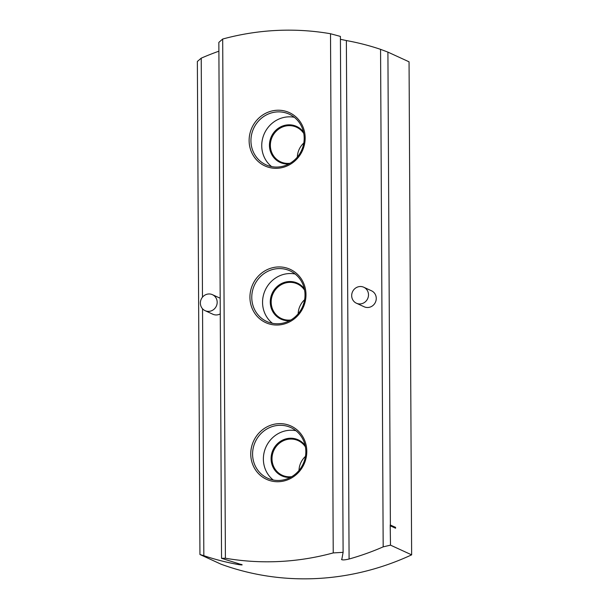<?xml version="1.0" encoding="UTF-8"?>
<svg xmlns="http://www.w3.org/2000/svg" width="609" height="609" viewBox="0 0 609 609"><rect width="100%" height="100%" fill="white"/><g stroke="black" fill="none" stroke-linecap="round" stroke-linejoin="round"><path stroke-width="0.91" d="M341.763 559.717L343.111 552.34L333.23 552.919A268.287 253.824 114.7 0 1 225.406 558.225L221.547 558.316L242.176 564.825M368.498 294.817A8.8 8.32 -65.3 0 0 363.763 287.235A8.8 8.32 -65.3 0 0 351.682 295.647A8.8 8.32 -65.3 0 0 356.417 303.221A8.8 8.32 -65.3 0 0 368.498 294.817M356.417 303.221L364.19 306.791A8.8 8.32 -65.3 0 0 376.263 298.387A8.8 8.32 -65.3 0 0 371.528 290.805L363.763 287.235M217.177 302.262A8.8 8.32 -65.3 0 0 212.442 294.68A8.8 8.32 -65.3 0 0 200.369 303.084A8.8 8.32 -65.3 0 0 205.104 310.666A8.8 8.32 -65.3 0 0 217.177 302.262M271.637 166.615A27.854 26.354 114.7 0 1 261.741 145.734A27.854 26.354 114.7 0 1 294.292 117.286M304.188 138.159A27.854 26.354 114.7 0 1 265.943 164.788A27.854 26.354 114.7 0 1 250.946 140.778A27.854 26.354 114.7 0 1 289.191 114.157A27.854 26.354 114.7 0 1 304.188 138.159M290.09 163.258A19.062 18.034 114.7 0 1 280.62 161.842A19.062 18.034 114.7 0 1 270.358 145.422A19.062 18.034 114.7 0 1 296.53 127.205A19.062 18.034 114.7 0 1 303.777 133.462M288.78 163.996A19.793 18.727 114.7 0 1 269.444 145.353A19.793 18.727 114.7 0 1 282.317 126.124A19.793 18.727 114.7 0 1 303.472 131.986M305.162 137.893A29.323 27.74 114.7 0 1 277.293 168.29A29.323 27.74 114.7 0 1 249.119 140.649A29.323 27.74 114.7 0 1 276.988 110.252A29.323 27.74 114.7 0 1 305.162 137.893M273.281 480.021A27.854 26.354 114.7 0 1 263.377 459.148A27.854 26.354 114.7 0 1 295.928 430.692M305.832 451.574A27.854 26.354 114.7 0 1 267.587 478.194A27.854 26.354 114.7 0 1 252.59 454.192A27.854 26.354 114.7 0 1 290.836 427.571A27.854 26.354 114.7 0 1 305.832 451.574M291.734 476.672A19.062 18.034 114.7 0 1 282.264 475.256A19.062 18.034 114.7 0 1 272.002 458.828A19.062 18.034 114.7 0 1 298.166 440.619A19.062 18.034 114.7 0 1 305.413 446.877M290.417 477.41A19.793 18.727 114.7 0 1 271.089 458.767A19.793 18.727 114.7 0 1 283.954 439.531A19.793 18.727 114.7 0 1 305.117 445.4M306.799 451.307A29.323 27.74 114.7 0 1 278.93 481.704A29.323 27.74 114.7 0 1 250.756 454.063A29.323 27.74 114.7 0 1 278.625 423.666A29.323 27.74 114.7 0 1 306.799 451.307M272.459 323.318A27.854 26.354 114.7 0 1 262.555 302.437A27.854 26.354 114.7 0 1 295.106 273.989M305.01 294.87A27.854 26.354 114.7 0 1 266.765 321.491A27.854 26.354 114.7 0 1 251.768 297.489A27.854 26.354 114.7 0 1 290.013 270.86A27.854 26.354 114.7 0 1 305.01 294.87M290.912 319.969A19.062 18.034 114.7 0 1 281.442 318.553A19.062 18.034 114.7 0 1 271.18 302.125A19.062 18.034 114.7 0 1 297.352 283.908A19.062 18.034 114.7 0 1 304.591 290.173M289.595 320.699A19.793 18.727 114.7 0 1 270.267 302.064A19.793 18.727 114.7 0 1 283.139 282.827A19.793 18.727 114.7 0 1 304.294 288.696M305.984 294.604A29.323 27.74 114.7 0 1 278.107 325A29.323 27.74 114.7 0 1 249.934 297.359A29.323 27.74 114.7 0 1 277.811 266.963A29.323 27.74 114.7 0 1 305.984 294.604M390.392 525.849L395.568 528.224L395.568 527.356L390.202 524.966L390.491 545.139L383.175 546.867A268.287 253.824 114.7 0 1 349.086 559.016C344.58 560.082 342.06 560.196 341.504 559.359M383.175 546.867L380.564 49.344L387.91 52.108L390.384 524.981M340.423 39.281L346.369 40.559A268.287 253.824 114.7 0 1 380.564 49.344M202.538 308.786L203.832 555.69L199.942 554.51L197.461 80.776L197.362 61.479L201.229 58.167A268.287 253.824 114.7 0 1 218.89 51.202M201.229 58.167L202.477 297.177M240.989 564.307C243.128 565.061 242.138 565.122 238.028 564.474A268.287 253.824 114.7 0 1 203.832 555.69M205.104 310.666L212.868 314.236A8.8 8.32 -65.3 0 0 220.268 313.879M390.491 545.139L411.638 554.852L409.058 61.821L387.91 52.108M411.638 554.852A268.287 253.824 -65.3 0 1 221.09 564.223L199.942 554.51M221.547 558.316L218.844 42.394L222.688 39.037A268.287 253.824 114.7 0 1 330.512 33.739L340.408 36.418L343.111 552.34M333.23 552.919L330.512 33.739M222.688 39.037L225.406 558.225M298.166 313.78A19.062 18.034 114.7 0 1 304.629 299.704M298.981 470.483A19.062 18.034 114.7 0 1 305.452 456.407M297.344 157.076A19.062 18.034 114.7 0 1 303.807 142.993M395.431 528.163L395.424 527.364L390.202 524.966M346.369 40.559L349.086 559.016M238.028 564.474L238.028 563.424M212.442 294.68L220.184 298.235"/></g></svg>
